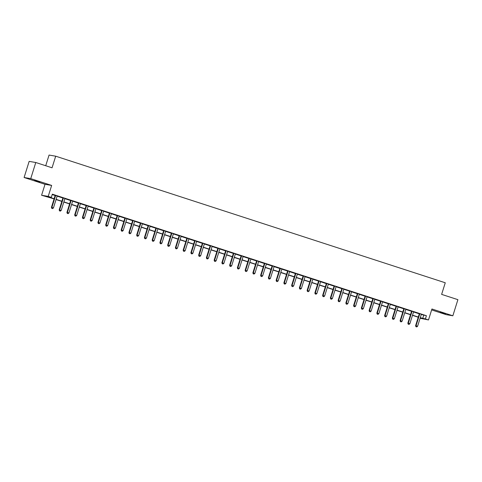 <?xml version="1.0" encoding="UTF-8"?>
<svg xmlns="http://www.w3.org/2000/svg" width="482" height="482" viewBox="0 0 482 482"><rect width="100%" height="100%" fill="white"/><g stroke="black" fill="none" stroke-linecap="round" stroke-linejoin="round"><path stroke-width="0.72" d="M34.481 180.539L39.759 182.027L34.481 180.539M440.174 312.36L445.446 313.848L440.174 312.36M54.086 198.903L41.585 195.264L48.218 196.385L51.315 197.391L48.628 196.939L54.141 198.729M45.019 184.305L51.652 185.425L30.734 178.629L35.782 162.506L29.149 161.386L24.1 177.509L45.019 184.305L41.585 195.264M45.718 165.736L49.062 155.065L55.695 156.192L445.266 282.771L441.626 294.375L457.9 299.665L452.851 315.782L431.926 308.986L428.492 319.946L420.105 318.253M431.637 309.92L446.218 314.662L452.851 315.782M30.734 178.629L24.1 177.509M421.292 314.469L426.407 315.716L52.327 194.168L51.315 197.391M52.207 194.547L55.141 195.499M57.129 196.15L62.889 198.018M64.877 198.668L70.637 200.536M72.625 201.181L78.385 203.055M80.374 203.699L86.133 205.573M88.122 206.218L93.882 208.085M95.87 208.736L101.63 210.604M103.618 211.255L109.378 213.122M111.366 213.773L117.126 215.641M119.114 216.285L124.874 218.159M126.862 218.804L132.622 220.678M134.611 221.322L140.37 223.196M142.359 223.841L148.113 225.709M150.107 226.359L155.861 228.227M157.855 228.878L163.609 230.745M165.603 231.396L171.357 233.264M173.351 233.909L179.105 235.782M181.099 236.427L186.853 238.301M188.848 238.945L194.601 240.813M196.596 241.464L202.35 243.332M204.344 243.982L210.098 245.85M212.092 246.501L217.846 248.369M219.84 249.013L225.594 250.887M227.588 251.532L233.342 253.405M235.337 254.05L241.09 255.924M243.085 256.569L248.839 258.436M250.833 259.087L256.587 260.955M258.581 261.606L264.335 263.473M266.329 264.124L272.083 265.992M274.077 266.636L279.831 268.51M281.825 269.155L287.579 271.029M289.574 271.673L295.327 273.541M297.322 274.192L303.076 276.059M305.07 276.71L310.824 278.578M312.818 279.229L318.572 281.096M320.566 281.741L326.32 283.615M328.314 284.26L334.068 286.133M336.062 286.778L341.816 288.652M343.811 289.296L349.564 291.164M351.559 291.815L357.313 293.683M359.307 294.333L365.061 296.201M367.055 296.852L372.809 298.72M374.803 299.364L380.557 301.238M382.551 301.883L388.305 303.756M390.3 304.401L396.053 306.269M398.048 306.92L403.802 308.787M405.796 309.438L411.55 311.306M413.544 311.956L419.298 313.824M421.449 314.234L419.298 313.607M413.652 311.776L411.55 311.089M405.952 309.203L403.802 308.57M398.156 306.739L396.053 306.052M390.408 304.22L388.305 303.533M382.66 301.702L380.557 301.021M374.912 299.183L372.809 298.503M367.212 296.611L365.061 295.984M359.415 294.153L357.313 293.466M351.667 291.634L349.564 290.947M343.919 289.116L341.816 288.429M336.219 286.543L334.068 285.916M328.423 284.079L326.32 283.398M320.675 281.56L318.572 280.879M312.926 279.048L310.824 278.361M305.178 276.529L303.076 275.843M297.478 273.957L295.327 273.324M289.682 271.493L287.579 270.806M281.934 268.974L279.831 268.293M274.186 266.456L272.083 265.775M266.486 263.883L264.335 263.256M258.738 261.365L256.587 260.738M250.941 258.906L248.839 258.219M243.193 256.388L241.09 255.701M235.445 253.869L233.342 253.189M227.745 251.297L225.594 250.67M219.949 248.833L217.846 248.152M212.249 246.26L210.098 245.633M204.458 243.802L202.35 243.115M196.71 241.283L194.601 240.596M188.962 238.765L186.853 238.084M181.214 236.246L179.105 235.565M173.508 233.674L171.357 233.047M165.718 231.215L163.609 230.529M157.969 228.697L155.861 228.01M150.221 226.178L148.113 225.492M142.473 223.66L140.364 222.973M134.767 221.087L132.616 220.461M126.977 218.623L124.868 217.942M119.229 216.105L117.12 215.424M111.481 213.592L109.372 212.905M103.775 211.02L101.624 210.387M95.984 208.555L93.876 207.869M88.236 206.037L86.127 205.356M80.488 203.518L78.379 202.838M72.74 201L70.631 200.319M65.034 198.427L62.883 197.801M57.244 195.969L55.135 195.282M51.652 185.425L48.218 196.385M426.407 315.716L425.395 318.939L428.492 319.946M35.782 162.506L52.056 167.796L55.695 156.192M420.165 318.054L421.449 318.271L420.22 317.873M418.243 317.228L412.472 315.355M410.495 314.71L404.723 312.836M402.747 312.191L396.975 310.318M394.999 309.679L389.227 307.799M387.251 307.161L381.479 305.287M379.503 304.642L373.731 302.768M371.755 302.124L365.989 300.25M364.006 299.605L358.24 297.731M356.258 297.087L350.492 295.213M348.51 294.574L342.744 292.695M340.762 292.056L334.996 290.182M333.014 289.537L327.248 287.664M325.266 287.019L319.5 285.145M317.518 284.5L311.752 282.627M309.769 281.982L304.003 280.108M302.021 279.464L296.255 277.59M294.273 276.951L288.507 275.071M286.525 274.433L280.759 272.559M278.777 271.914L273.011 270.041M271.029 269.396L265.263 267.522M263.28 266.877L257.515 265.004M255.532 264.359L249.766 262.485M247.784 261.847L242.018 259.967M240.036 259.328L234.27 257.454M232.288 256.81L226.522 254.936M224.54 254.291L218.774 252.417M216.792 251.773L211.026 249.899M209.043 249.254L203.277 247.38M201.295 246.736L195.529 244.862M193.547 244.223L187.781 242.344M185.799 241.705L180.033 239.831M178.057 239.186L172.285 237.313M170.309 236.668L164.537 234.794M162.561 234.15L156.789 232.276M154.812 231.631L149.04 229.757M147.064 229.119L141.292 227.239M139.316 226.6L133.544 224.726M131.568 224.082L125.796 222.208M123.82 221.563L118.048 219.69M116.072 219.045L110.3 217.171M108.323 216.526L102.552 214.653M100.575 214.008L94.803 212.134M92.827 211.496L87.055 209.616M85.079 208.977L79.307 207.103M77.331 206.459L71.559 204.585M69.583 203.94L63.811 202.066M61.835 201.422L56.063 199.548M420.28 317.692L425.395 318.939M56.117 199.373L61.889 201.247M63.865 201.886L69.637 203.766M71.613 204.404L77.385 206.278M79.361 206.923L85.133 208.796M87.109 209.441L92.881 211.315M94.858 211.96L100.63 213.833M102.606 214.478L108.378 216.352M110.354 216.996L116.126 218.87M118.102 219.509L123.874 221.389M125.85 222.027L131.622 223.901M133.598 224.546L139.37 226.42M141.346 227.064L147.118 228.938M149.095 229.583L154.867 231.456M156.843 232.101L162.615 233.975M164.591 234.613L170.363 236.493M172.339 237.132L178.111 239.006M180.087 239.65L185.859 241.524M187.835 242.169L193.607 244.043M195.584 244.687L201.356 246.561M203.332 247.206L209.104 249.08M211.08 249.724L216.852 251.598M218.828 252.237L224.6 254.116M226.576 254.755L232.348 256.629M234.324 257.274L240.096 259.147M242.072 259.792L247.844 261.666M249.821 262.31L255.593 264.184M257.569 264.829L263.341 266.703M265.317 267.341L271.089 269.221M273.065 269.86L278.837 271.734M280.813 272.378L286.585 274.252M288.561 274.897L294.333 276.77M296.31 277.415L302.081 279.289M304.058 279.934L309.83 281.807M311.806 282.446L317.578 284.326M319.554 284.964L325.326 286.844M327.302 287.483L333.068 289.357M335.05 290.001L340.816 291.875M342.798 292.52L348.564 294.394M350.547 295.038L356.312 296.912M358.295 297.557L364.061 299.43M366.043 300.069L371.809 301.949M373.791 302.588L379.557 304.461M381.539 305.106L387.305 306.98M389.287 307.624L395.053 309.498M397.035 310.143L402.801 312.017M404.784 312.661L410.55 314.535M412.532 315.174L418.298 317.054M423.714 315.258L422.708 318.482M419.72 314.029L419.268 313.951L415.592 325.687L416.044 325.766L419.72 314.029A0.675 0.651 99.6 0 0 419.75 313.776L419.744 313.68M416.111 326.73L416.731 326.935L416.111 326.73L416.044 325.766L417.593 326.266L421.268 314.535A0.675 0.651 99.6 0 1 421.389 314.306M419.268 313.951A0.675 0.651 99.6 0 0 419.304 313.698L419.292 313.535M415.592 325.687L415.93 326.7M416.731 326.935L417.593 326.266M411.971 311.511L411.526 311.438L407.844 323.169L408.296 323.247L411.971 311.511A0.675 0.651 99.6 0 0 412.002 311.258L411.996 311.167M408.362 324.211L408.983 324.416L408.362 324.211L408.296 323.247L409.845 323.747L413.52 312.017A0.675 0.651 99.6 0 1 413.64 311.788L413.701 311.715M411.526 311.438A0.675 0.651 99.6 0 0 411.556 311.179L411.544 311.017M407.844 323.169L408.182 324.181M408.983 324.416L409.845 323.747M404.223 308.992L403.777 308.92L400.096 320.651L400.548 320.729L404.223 308.992A0.675 0.651 99.6 0 0 404.253 308.739L404.247 308.649M400.614 321.693L401.235 321.898L400.614 321.693L400.548 320.729L402.096 321.235L405.772 309.498A0.675 0.651 99.6 0 1 405.892 309.269M403.777 308.92A0.675 0.651 99.6 0 0 403.808 308.661L403.796 308.498M400.096 320.651L400.434 321.663M401.235 321.898L402.096 321.235M396.475 306.48L396.029 306.401L392.348 318.138L392.8 318.21L396.475 306.48A0.675 0.651 99.6 0 0 396.505 306.221L396.499 306.13M392.866 319.18L393.487 319.379L392.866 319.18L392.8 318.21L394.348 318.716L398.024 306.98A0.675 0.651 99.6 0 1 398.144 306.757L398.204 306.685M396.029 306.401A0.675 0.651 99.6 0 0 396.059 306.148L396.047 305.98M392.348 318.138L392.685 319.15M393.487 319.379L394.348 318.716M388.727 303.961L388.281 303.883L384.6 315.62L385.052 315.692L388.727 303.961A0.675 0.651 99.6 0 0 388.757 303.702L388.751 303.612M385.118 316.662L385.739 316.861L385.118 316.662L385.052 315.692L386.6 316.198L390.275 304.461A0.675 0.651 99.6 0 1 390.396 304.238L390.456 304.166M388.281 303.883A0.675 0.651 99.6 0 0 388.311 303.63L388.299 303.467M384.6 315.62L384.937 316.632M385.739 316.861L386.6 316.198M380.979 301.443L380.533 301.364L376.852 313.101L377.304 313.173L380.979 301.443A0.675 0.651 99.6 0 0 381.009 301.184L381.003 301.093M377.37 314.144L377.99 314.342L377.37 314.144L377.304 313.173L378.852 313.68L382.527 301.943A0.675 0.651 99.6 0 1 382.648 301.72L382.708 301.648M380.533 301.364A0.675 0.651 99.6 0 0 380.563 301.111L380.551 300.949M376.852 313.101L377.189 314.113M377.99 314.342L378.852 313.68M373.231 298.924L372.785 298.846L369.104 310.583L369.555 310.661L373.231 298.924A0.675 0.651 99.6 0 0 373.261 298.671L373.255 298.575M369.622 311.625L370.242 311.824L369.622 311.625L369.555 310.661L371.104 311.161L374.779 299.43A0.675 0.651 99.6 0 1 374.9 299.202L374.96 299.129M372.785 298.846A0.675 0.651 99.6 0 0 372.815 298.593L372.803 298.43M369.104 310.583L369.441 311.595M370.242 311.824L371.104 311.161M365.483 296.406L365.037 296.334L361.355 308.064L361.807 308.143L365.483 296.406A0.675 0.651 99.6 0 0 365.513 296.153L365.507 296.062M361.874 309.107L362.494 309.311L361.874 309.107L361.807 308.143L363.356 308.643L367.031 296.912A0.675 0.651 99.6 0 1 367.151 296.683M365.037 296.334A0.675 0.651 99.6 0 0 365.067 296.075L365.055 295.912M361.355 308.064L361.693 309.076M362.494 309.311L363.356 308.643M357.734 293.887L357.289 293.815L353.607 305.546L354.059 305.624L357.734 293.887A0.675 0.651 99.6 0 0 357.764 293.634L357.758 293.544M354.125 306.588L354.746 306.793L354.125 306.588L354.059 305.624L355.608 306.124L359.283 294.394A0.675 0.651 99.6 0 1 359.403 294.165L359.464 294.092M357.289 293.815A0.675 0.651 99.6 0 0 357.319 293.556L357.307 293.393M353.607 305.546L353.945 306.558M354.746 306.793L355.608 306.124M349.986 291.369L349.54 291.297L345.859 303.027L346.311 303.106L349.986 291.369A0.675 0.651 99.6 0 0 350.016 291.116L350.01 291.026M346.377 304.07L346.998 304.275L346.377 304.07L346.311 303.106L347.859 303.612L351.535 291.875A0.675 0.651 99.6 0 1 351.655 291.646L351.715 291.58M349.54 291.297A0.675 0.651 99.6 0 0 349.571 291.044L349.558 290.875M345.859 303.027L346.197 304.04M346.998 304.275L347.859 303.612M342.238 288.857L341.792 288.778L338.111 300.515L338.563 300.587L342.238 288.857A0.675 0.651 99.6 0 0 342.268 288.598L342.262 288.507M338.629 301.557L339.25 301.756L338.629 301.557L338.563 300.587L340.111 301.093L343.787 289.357A0.675 0.651 99.6 0 1 343.907 289.134L343.967 289.061M341.792 288.778A0.675 0.651 99.6 0 0 341.822 288.525L341.81 288.363M338.111 300.515L338.448 301.527M339.25 301.756L340.111 301.093M334.49 286.338L334.044 286.26L330.363 297.997L330.815 298.069L334.49 286.338A0.675 0.651 99.6 0 0 334.52 286.079L334.514 285.989M330.881 299.039L331.502 299.238L330.881 299.039L330.815 298.069L332.363 298.575L336.038 286.838A0.675 0.651 99.6 0 1 336.159 286.615M334.044 286.26A0.675 0.651 99.6 0 0 334.074 286.007L334.062 285.844M330.363 297.997L330.7 299.009M331.502 299.238L332.363 298.575M326.742 283.82L326.296 283.741L322.615 295.478L323.067 295.556L326.742 283.82A0.675 0.651 99.6 0 0 326.772 283.567L326.766 283.47M323.133 296.52L323.753 296.719L323.133 296.52L323.067 295.556L324.615 296.056L328.29 284.32A0.675 0.651 99.6 0 1 328.411 284.097L328.471 284.025M326.296 283.741A0.675 0.651 99.6 0 0 326.326 283.488L326.314 283.326M322.615 295.478L322.952 296.49M323.753 296.719L324.615 296.056M318.994 281.301L318.548 281.223L314.867 292.96L315.318 293.038L318.994 281.301A0.675 0.651 99.6 0 0 319.024 281.048L319.018 280.952M315.385 294.002L316.005 294.207L315.385 294.002L315.318 293.038L316.867 293.538L320.542 281.807A0.675 0.651 99.6 0 1 320.663 281.578L320.723 281.506M318.548 281.223A0.675 0.651 99.6 0 0 318.578 280.97L318.566 280.807M314.867 292.96L315.204 293.972M316.005 294.207L316.867 293.538M311.245 278.783L310.8 278.71L307.118 290.441L307.57 290.519L311.245 278.783A0.675 0.651 99.6 0 0 311.276 278.53L311.27 278.439M307.637 291.483L308.257 291.688L307.637 291.483L307.57 290.519L309.119 291.02L312.794 279.289A0.675 0.651 99.6 0 1 312.914 279.06L312.975 278.988M310.8 278.71A0.675 0.651 99.6 0 0 310.83 278.451L310.818 278.289M307.118 290.441L307.456 291.453M308.257 291.688L309.119 291.02M303.497 276.264L303.051 276.192L299.37 287.923L299.822 288.001L303.497 276.264A0.675 0.651 99.6 0 0 303.527 276.011L303.521 275.921M299.888 288.965L300.509 289.17L299.888 288.965L299.822 288.001L301.37 288.507L305.046 276.77A0.675 0.651 99.6 0 1 305.166 276.541L305.227 276.475M303.051 276.192A0.675 0.651 99.6 0 0 303.082 275.933L303.07 275.77M299.37 287.923L299.708 288.935M300.509 289.17L301.37 288.507M295.749 273.752L295.303 273.674L291.622 285.41L292.074 285.483L295.749 273.752A0.675 0.651 99.6 0 0 295.779 273.493L295.773 273.402M292.14 286.453L292.761 286.651L292.14 286.453L292.074 285.483L293.622 285.989L297.298 274.252A0.675 0.651 99.6 0 1 297.418 274.029M295.303 273.674A0.675 0.651 99.6 0 0 295.333 273.421L295.321 273.252M291.622 285.41L291.959 286.422M292.761 286.651L293.622 285.989M288.001 271.233L287.555 271.155L283.874 282.892L284.326 282.964L288.001 271.233A0.675 0.651 99.6 0 0 288.031 270.974L288.025 270.884M284.392 283.934L285.013 284.133L284.392 283.934L284.326 282.964L285.874 283.47L289.549 271.734A0.675 0.651 99.6 0 1 289.67 271.511L289.73 271.438M287.555 271.155A0.675 0.651 99.6 0 0 287.585 270.902L287.573 270.739M283.874 282.892L284.211 283.904M285.013 284.133L285.874 283.47M280.253 268.715L279.807 268.637L276.126 280.373L276.578 280.446L280.253 268.715A0.675 0.651 99.6 0 0 280.283 268.456L280.277 268.366M276.644 281.416L277.264 281.615L276.644 281.416L276.578 280.446L278.126 280.952L281.801 269.215A0.675 0.651 99.6 0 1 281.922 268.992L281.982 268.92M279.807 268.637A0.675 0.651 99.6 0 0 279.837 268.384L279.825 268.221M276.126 280.373L276.463 281.386M277.264 281.615L278.126 280.952M272.505 266.197L272.059 266.118L268.378 277.855L268.829 277.933L272.505 266.197A0.675 0.651 99.6 0 0 272.535 265.944L272.529 265.847M268.896 278.897L269.516 279.096L268.896 278.897L268.829 277.933L270.378 278.433L274.053 266.703A0.675 0.651 99.6 0 1 274.174 266.474L274.234 266.401M272.059 266.118A0.675 0.651 99.6 0 0 272.089 265.865L272.077 265.703M268.378 277.855L268.715 278.867M269.516 279.096L270.378 278.433M264.757 263.678L264.311 263.606L260.629 275.336L261.081 275.415L264.757 263.678A0.675 0.651 99.6 0 0 264.787 263.425L264.781 263.335M261.148 276.379L261.768 276.584L261.148 276.379L261.081 275.415L262.63 275.915L266.305 264.184A0.675 0.651 99.6 0 1 266.425 263.955M264.311 263.606A0.675 0.651 99.6 0 0 264.341 263.347L264.329 263.184M260.629 275.336L260.967 276.349M261.768 276.584L262.63 275.915M257.008 261.16L256.563 261.087L252.881 272.818L253.333 272.896L257.008 261.16A0.675 0.651 99.6 0 0 257.039 260.907L257.033 260.816M253.399 273.86L254.02 274.065L253.399 273.86L253.333 272.896L254.882 273.396L258.557 261.666A0.675 0.651 99.6 0 1 258.677 261.437M256.563 261.087A0.675 0.651 99.6 0 0 256.593 260.828L256.581 260.666M252.881 272.818L253.219 273.83M254.02 274.065L254.882 273.396M249.26 258.641L248.814 258.569L245.133 270.306L245.585 270.378L249.26 258.641A0.675 0.651 99.6 0 0 249.29 258.388L249.284 258.298M245.651 271.342L246.272 271.547L245.651 271.342L245.585 270.378L247.133 270.884L250.809 259.147A0.675 0.651 99.6 0 1 250.929 258.924L250.989 258.852M248.814 258.569A0.675 0.651 99.6 0 0 248.845 258.316L248.833 258.147M245.133 270.306L245.471 271.312M246.272 271.547L247.133 270.884M241.512 256.129L241.066 256.05L237.385 267.787L237.837 267.859L241.512 256.129A0.675 0.651 99.6 0 0 241.542 255.87L241.536 255.779M237.903 268.829L238.524 269.028L237.903 268.829L237.837 267.859L239.385 268.366L243.061 256.629A0.675 0.651 99.6 0 1 243.181 256.406L243.241 256.334M241.066 256.05A0.675 0.651 99.6 0 0 241.096 255.797L241.084 255.635M237.385 267.787L237.722 268.799M238.524 269.028L239.385 268.366M233.764 253.61L233.318 253.532L229.637 265.269L230.089 265.341L233.764 253.61A0.675 0.651 99.6 0 0 233.794 253.351L233.788 253.261M230.155 266.311L230.776 266.51L230.155 266.311L230.089 265.341L231.637 265.847L235.312 254.11A0.675 0.651 99.6 0 1 235.433 253.887L235.493 253.815M233.318 253.532A0.675 0.651 99.6 0 0 233.348 253.279L233.336 253.116M229.637 265.269L229.974 266.281M230.776 266.51L231.637 265.847M226.016 251.092L225.57 251.014L221.889 262.75L222.341 262.829L226.016 251.092A0.675 0.651 99.6 0 0 226.046 250.839L226.04 250.742M222.407 263.793L223.027 263.991L222.407 263.793L222.341 262.829L223.889 263.329L227.564 251.598A0.675 0.651 99.6 0 1 227.685 251.369M225.57 251.014A0.675 0.651 99.6 0 0 225.6 250.761L225.588 250.598M221.889 262.75L222.226 263.762M223.027 263.991L223.889 263.329M218.268 248.573L217.822 248.501L214.141 260.232L214.592 260.31L218.268 248.573A0.675 0.651 99.6 0 0 218.298 248.32L218.292 248.224M214.659 261.274L215.279 261.479L214.659 261.274L214.592 260.31L216.141 260.81L219.816 249.08A0.675 0.651 99.6 0 1 219.937 248.851L219.997 248.778M217.822 248.501A0.675 0.651 99.6 0 0 217.852 248.242L217.84 248.079M214.141 260.232L214.478 261.244M215.279 261.479L216.141 260.81M210.52 246.055L210.074 245.983L206.392 257.713L206.844 257.792L210.52 246.055A0.675 0.651 99.6 0 0 210.55 245.802L210.544 245.712M206.911 258.756L207.531 258.961L206.911 258.756L206.844 257.792L208.393 258.292L212.068 246.561A0.675 0.651 99.6 0 1 212.188 246.332M210.074 245.983A0.675 0.651 99.6 0 0 210.104 245.724L210.092 245.561M206.392 257.713L206.73 258.726M207.531 258.961L208.393 258.292M202.771 243.537L202.326 243.464L198.644 255.195L199.096 255.273L202.771 243.537A0.675 0.651 99.6 0 0 202.802 243.283L202.795 243.193M199.162 256.237L199.783 256.442L199.162 256.237L199.096 255.273L200.645 255.779L204.32 244.043A0.675 0.651 99.6 0 1 204.44 243.814L204.501 243.747M202.326 243.464A0.675 0.651 99.6 0 0 202.356 243.205L202.344 243.042M198.644 255.195L198.982 256.207M199.783 256.442L200.645 255.779M195.023 241.024L194.577 240.946L190.902 252.682L191.348 252.755L195.023 241.024A0.675 0.651 99.6 0 0 195.053 240.765L195.047 240.675M191.414 253.725L192.035 253.924L191.414 253.725L191.348 252.755L192.896 253.261L196.572 241.524A0.675 0.651 99.6 0 1 196.692 241.301L196.752 241.229M194.577 240.946A0.675 0.651 99.6 0 0 194.608 240.693L194.595 240.53M190.902 252.682L191.233 253.695M192.035 253.924L192.896 253.261M187.275 238.506L186.829 238.427L183.154 250.164L183.6 250.236L187.275 238.506A0.675 0.651 99.6 0 0 187.305 238.247L187.299 238.156M183.666 251.206L184.287 251.405L183.666 251.206L183.6 250.236L185.148 250.742L188.823 239.006A0.675 0.651 99.6 0 1 188.944 238.783L189.004 238.71M186.829 238.427A0.675 0.651 99.6 0 0 186.859 238.174L186.847 238.012M183.154 250.164L183.485 251.176M184.287 251.405L185.148 250.742M179.527 235.987L179.081 235.909L175.406 247.646L175.852 247.718L179.527 235.987A0.675 0.651 99.6 0 0 179.557 235.728L179.551 235.638M175.918 248.688L176.539 248.887L175.918 248.688L175.852 247.718L177.4 248.224L181.075 236.487A0.675 0.651 99.6 0 1 181.196 236.264L181.256 236.192M179.081 235.909A0.675 0.651 99.6 0 0 179.111 235.656L179.099 235.493M175.406 247.646L175.737 248.658M176.539 248.887L177.4 248.224M171.779 233.469L171.333 233.39L167.658 245.127L168.104 245.205L171.779 233.469A0.675 0.651 99.6 0 0 171.809 233.216L171.803 233.119M168.17 246.169L168.79 246.368L168.17 246.169L168.104 245.205L169.652 245.706L173.327 233.975A0.675 0.651 99.6 0 1 173.448 233.746M171.333 233.39A0.675 0.651 99.6 0 0 171.363 233.137L171.351 232.975M167.658 245.127L167.989 246.139M168.79 246.368L169.652 245.706M164.031 230.95L163.585 230.878L159.91 242.609L160.355 242.687L164.031 230.95A0.675 0.651 99.6 0 0 164.061 230.697L164.055 230.607M160.422 243.651L161.042 243.856L160.422 243.651L160.355 242.687L161.904 243.187L165.579 231.456A0.675 0.651 99.6 0 1 165.7 231.227L165.76 231.155M163.585 230.878A0.675 0.651 99.6 0 0 163.615 230.619L163.603 230.456M159.91 242.609L160.241 243.621M161.042 243.856L161.904 243.187M156.282 228.432L155.837 228.36L152.161 240.09L152.607 240.169L156.282 228.432A0.675 0.651 99.6 0 0 156.313 228.179L156.307 228.088M152.674 241.133L153.294 241.337L152.674 241.133L152.607 240.169L154.156 240.675L157.837 228.938A0.675 0.651 99.6 0 1 157.951 228.709L158.012 228.643M155.837 228.36A0.675 0.651 99.6 0 0 155.867 228.1L155.855 227.938M152.161 240.09L152.493 241.102M153.294 241.337L154.156 240.675M148.534 225.913L148.088 225.841L144.413 237.578L144.859 237.65L148.534 225.913A0.675 0.651 99.6 0 0 148.564 225.66L148.558 225.57M144.925 238.62L145.546 238.819L144.925 238.62L144.859 237.65L146.407 238.156L150.089 226.42A0.675 0.651 99.6 0 1 150.203 226.197L150.264 226.124M148.088 225.841A0.675 0.651 99.6 0 0 148.119 225.588L148.107 225.419M144.413 237.578L144.745 238.584M145.546 238.819L146.407 238.156M140.786 223.401L140.34 223.323L136.665 235.059L137.111 235.132L140.786 223.401A0.675 0.651 99.6 0 0 140.816 223.142L140.81 223.052M137.177 236.102L137.798 236.3L137.177 236.102L137.111 235.132L138.659 235.638L142.341 223.901A0.675 0.651 99.6 0 1 142.455 223.678L142.515 223.606M140.34 223.323A0.675 0.651 99.6 0 0 140.37 223.07L140.358 222.907M136.665 235.059L136.996 236.072M137.798 236.3L138.659 235.638M133.038 220.883L132.592 220.804L128.917 232.541L129.363 232.613L133.038 220.883A0.675 0.651 99.6 0 0 133.068 220.623L133.062 220.533M129.429 233.583L130.05 233.782L129.429 233.583L129.363 232.613L130.911 233.119L134.592 221.383A0.675 0.651 99.6 0 1 134.707 221.16M132.592 220.804A0.675 0.651 99.6 0 0 132.622 220.551L132.61 220.388M128.917 232.541L129.248 233.553M130.05 233.782L130.911 233.119M125.29 218.364L124.844 218.286L121.169 230.022L121.615 230.101L125.29 218.364A0.675 0.651 99.6 0 0 125.32 218.111L125.314 218.015M121.681 231.065L122.301 231.264L121.681 231.065L121.615 230.101L123.163 230.601L126.844 218.87A0.675 0.651 99.6 0 1 126.965 218.641L127.019 218.569M124.844 218.286A0.675 0.651 99.6 0 0 124.874 218.033L124.862 217.87M121.169 230.022L121.5 231.035M122.301 231.264L123.163 230.601M117.542 215.846L117.096 215.773L113.421 227.504L113.866 227.582L117.542 215.846A0.675 0.651 99.6 0 0 117.572 215.593L117.566 215.496M113.933 228.546L114.553 228.751L113.933 228.546L113.866 227.582L115.415 228.082L119.096 216.352A0.675 0.651 99.6 0 1 119.217 216.123L119.271 216.05M117.096 215.773A0.675 0.651 99.6 0 0 117.126 215.514L117.114 215.352M113.421 227.504L113.758 228.516M114.553 228.751L115.415 228.082M109.794 213.327L109.348 213.255L105.672 224.986L106.118 225.064L109.794 213.327A0.675 0.651 99.6 0 0 109.824 213.074L109.818 212.984M106.185 226.028L106.805 226.233L106.185 226.028L106.118 225.064L107.667 225.564L111.348 213.833A0.675 0.651 99.6 0 1 111.469 213.604L111.523 213.532M109.348 213.255A0.675 0.651 99.6 0 0 109.378 212.996L109.366 212.833M105.672 224.986L106.01 225.998M106.805 226.233L107.667 225.564M102.045 210.809L101.6 210.736L97.924 222.467L98.37 222.545L102.045 210.809A0.675 0.651 99.6 0 0 102.076 210.556L102.07 210.465M98.436 223.509L99.057 223.714L98.436 223.509L98.37 222.545L99.919 223.052L103.6 211.315A0.675 0.651 99.6 0 1 103.72 211.086M101.6 210.736A0.675 0.651 99.6 0 0 101.63 210.477L101.618 210.315M97.924 222.467L98.262 223.479M99.057 223.714L99.919 223.052M94.297 208.296L93.851 208.218L90.176 219.955L90.622 220.027L94.297 208.296A0.675 0.651 99.6 0 0 94.327 208.037L94.321 207.947M90.688 220.997L91.309 221.196L90.688 220.997L90.622 220.027L92.17 220.533L95.852 208.796A0.675 0.651 99.6 0 1 95.972 208.573L96.026 208.501M93.851 208.218A0.675 0.651 99.6 0 0 93.882 207.965L93.87 207.802M90.176 219.955L90.514 220.967M91.309 221.196L92.17 220.533M86.549 205.778L86.103 205.7L82.428 217.436L82.874 217.509L86.549 205.778A0.675 0.651 99.6 0 0 86.579 205.519L86.579 205.428M82.94 218.479L83.561 218.677L82.94 218.479L82.874 217.509L84.422 218.015L88.104 206.278A0.675 0.651 99.6 0 1 88.224 206.055L88.278 205.983M86.103 205.7A0.675 0.651 99.6 0 0 86.133 205.446L86.121 205.284M82.428 217.436L82.765 218.448M83.561 218.677L84.422 218.015M78.801 203.259L78.355 203.181L74.68 214.918L75.126 214.99L78.801 203.259A0.675 0.651 99.6 0 0 78.837 203.006L78.831 202.91M75.192 215.96L75.813 216.159L75.192 215.96L75.126 214.99L76.674 215.496L80.355 203.759A0.675 0.651 99.6 0 1 80.476 203.537L80.53 203.464M78.355 203.181A0.675 0.651 99.6 0 0 78.385 202.928L78.373 202.765M74.68 214.918L75.017 215.93M75.813 216.159L76.674 215.496M71.053 200.741L70.607 200.663L66.932 212.399L67.378 212.478L71.053 200.741A0.675 0.651 99.6 0 0 71.089 200.488L71.083 200.392M67.444 213.442L68.064 213.64L67.444 213.442L67.378 212.478L68.926 212.978L72.607 201.247A0.675 0.651 99.6 0 1 72.728 201.018L72.782 200.946M70.607 200.663A0.675 0.651 99.6 0 0 70.637 200.41L70.625 200.247M66.932 212.399L67.269 213.412M68.064 213.64L68.926 212.978M63.305 198.223L62.859 198.15L59.184 209.881L59.629 209.959L63.305 198.223A0.675 0.651 99.6 0 0 63.341 197.969L63.335 197.879M59.696 210.923L60.316 211.128L59.696 210.923L59.629 209.959L61.178 210.459L64.859 198.729A0.675 0.651 99.6 0 1 64.98 198.5M62.859 198.15A0.675 0.651 99.6 0 0 62.889 197.891L62.877 197.728M59.184 209.881L59.521 210.893M60.316 211.128L61.178 210.459M55.557 195.704L55.111 195.632L51.435 207.362L51.881 207.441L55.557 195.704A0.675 0.651 99.6 0 0 55.593 195.451L55.587 195.361M51.948 208.405L52.568 208.61L51.948 208.405L51.881 207.441L53.43 207.947L57.111 196.21A0.675 0.651 99.6 0 1 57.231 195.981L57.286 195.915M55.111 195.632A0.675 0.651 99.6 0 0 55.141 195.373L55.129 195.21M51.435 207.362L51.773 208.375M52.568 208.61L53.43 207.947M419.75 313.776L419.304 313.698M412.002 311.258L411.556 311.179M404.253 308.739L403.808 308.661M396.505 306.221L396.059 306.148M388.757 303.702L388.311 303.63M381.009 301.184L380.563 301.111M373.261 298.671L372.815 298.593M365.513 296.153L365.067 296.075M357.764 293.634L357.319 293.556M350.016 291.116L349.571 291.044M342.268 288.598L341.822 288.525M334.52 286.079L334.074 286.007M326.772 283.567L326.326 283.488M319.024 281.048L318.578 280.97M311.276 278.53L310.83 278.451M303.527 276.011L303.082 275.933M295.779 273.493L295.333 273.421M288.031 270.974L287.585 270.902M280.283 268.456L279.837 268.384M272.535 265.944L272.089 265.865M264.787 263.425L264.341 263.347M257.039 260.907L256.593 260.828M249.29 258.388L248.845 258.316M241.542 255.87L241.096 255.797M233.794 253.351L233.348 253.279M226.046 250.839L225.6 250.761M218.298 248.32L217.852 248.242M210.55 245.802L210.104 245.724M202.802 243.283L202.356 243.205M195.053 240.765L194.608 240.693M187.305 238.247L186.859 238.174M179.557 235.728L179.111 235.656M171.809 233.216L171.363 233.137M164.061 230.697L163.615 230.619M156.313 228.179L155.867 228.1M148.564 225.66L148.119 225.588M140.816 223.142L140.37 223.07M133.068 220.623L132.622 220.551M125.32 218.111L124.874 218.033M117.572 215.593L117.126 215.514M109.824 213.074L109.378 212.996M102.076 210.556L101.63 210.477M94.327 208.037L93.882 207.965M86.579 205.519L86.133 205.446M78.837 203.006L78.385 202.928M71.089 200.488L70.637 200.41M63.341 197.969L62.889 197.891M55.593 195.451L55.141 195.373"/></g></svg>

